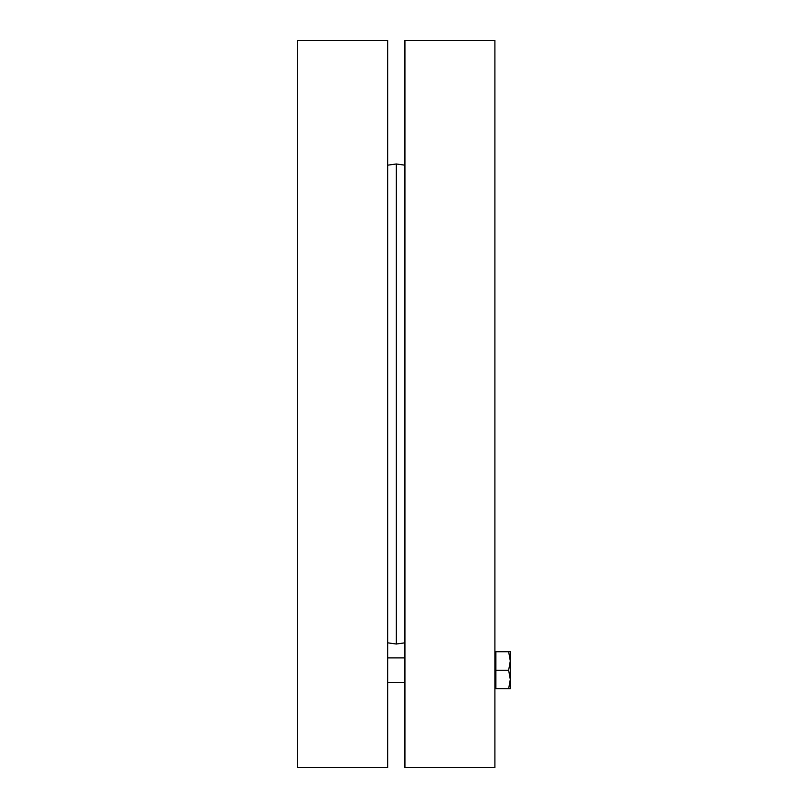 <?xml version="1.0" encoding="UTF-8"?>
<svg xmlns="http://www.w3.org/2000/svg" width="808" height="808" viewBox="0 0 808 808"><rect width="100%" height="100%" fill="white"/><g stroke="black" fill="none" stroke-linecap="round" stroke-linejoin="round"><path stroke-width="1.21" d="M387.668 404L387.668 40.4L297.697 40.4L297.697 767.6L387.668 767.6L387.668 404M404.929 642.815L396.294 644.026L396.294 163.974L404.929 165.186M404.929 404L404.929 767.6L494.9 767.6L494.9 40.4L404.929 40.4L404.929 404M508.656 688.719L510.303 679.477L510.303 688.719L495.89 688.719L495.89 651.743L510.303 651.743L510.303 679.477L508.656 670.226L510.303 660.984L508.656 651.743M495.89 670.226L508.656 670.226M387.668 642.815L396.294 644.026M387.668 165.186L396.294 163.974M404.929 657.904L387.668 657.904M404.929 682.558L387.668 682.558M495.89 653.157L494.9 653.157M495.89 687.295L494.9 687.295"/></g></svg>
